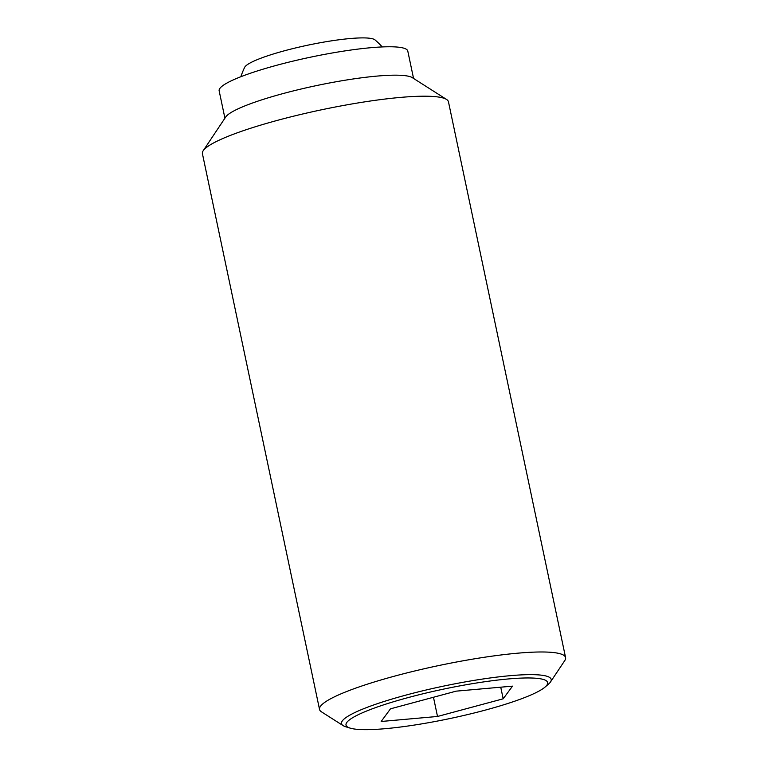 <?xml version="1.0" encoding="UTF-8"?>
<svg xmlns="http://www.w3.org/2000/svg" width="768" height="768" viewBox="0 0 768 768"><rect width="100%" height="100%" fill="white"/><g stroke="black" fill="none" stroke-linecap="round" stroke-linejoin="round"><path stroke-width="1.15" d="M240.854 76.723A83.818 83.818 0 0 1 244.618 67.402A67.056 9.792 -11.9 0 1 299.856 46.934A67.056 9.792 -11.9 0 1 370.714 38.4A67.056 9.792 -11.9 0 1 375.034 39.917A83.818 83.818 0 0 1 382.243 46.934M550.522 681.926L564.797 660.538A125.722 18.365 168.1 0 0 565.584 657.6A125.722 18.365 168.1 0 0 556.301 652.925A125.722 18.365 168.1 0 0 416.736 670.502A125.722 18.365 168.1 0 0 319.536 709.45A125.722 18.365 168.1 0 0 321.446 711.821L343.142 725.635A107.136 15.648 -11.9 0 1 406.272 695.002A107.136 15.648 -11.9 0 1 543.283 675.437A107.136 15.648 -11.9 0 1 550.522 681.926A107.136 15.648 -11.9 0 1 548.525 684.077L545.098 687.043A103.037 15.053 168.1 0 0 512.074 678.643A103.037 15.053 168.1 0 0 408.298 697.546A103.037 15.053 168.1 0 0 350.16 728.122A103.037 15.053 168.1 0 0 485.376 710.083A103.037 15.053 168.1 0 0 545.098 687.043M350.16 728.122L345.83 726.797A107.136 15.648 -11.9 0 1 343.142 725.635M565.584 657.6L448.464 101.818A125.722 18.365 168.1 0 0 446.554 99.446A125.722 18.365 168.1 0 0 439.181 97.142A125.722 18.365 168.1 0 0 308.592 112.627A125.722 18.365 168.1 0 0 203.203 150.73A125.722 18.365 168.1 0 0 202.416 153.667L319.536 709.45M446.554 99.446L412.31 77.654A96.394 14.083 168.1 0 0 406.656 75.888A96.394 14.083 168.1 0 0 306.538 87.763A96.394 14.083 168.1 0 0 225.744 116.966L203.203 150.73M413.558 78.451L407.789 51.072A96.394 14.083 168.1 0 0 400.675 47.482A96.394 14.083 168.1 0 0 293.664 60.97A96.394 14.083 168.1 0 0 219.149 90.826L224.918 118.205M381.168 721.478L390.49 708.826L456.154 691.152L512.506 686.141L503.184 698.803L437.51 716.467L381.168 721.478M437.51 716.467L433.469 697.258M503.184 698.803L500.736 687.187"/></g></svg>
